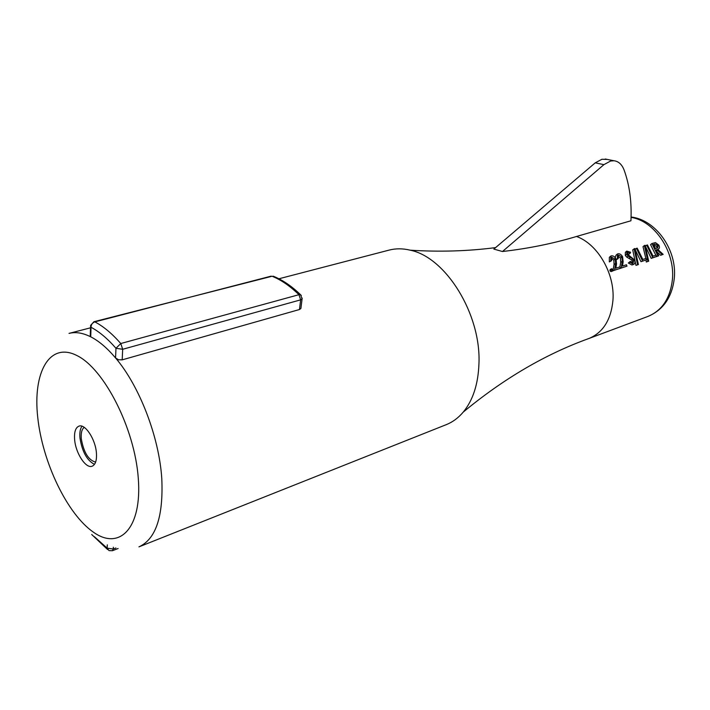 <?xml version="1.0" encoding="UTF-8"?>
<svg xmlns="http://www.w3.org/2000/svg" width="710" height="710" viewBox="0 0 710 710"><rect width="100%" height="100%" fill="white"/><g stroke="black" fill="none" stroke-linecap="round" stroke-linejoin="round"><path stroke-width="1.06" d="M299.451 309.524L300.641 299.851L302.078 298.981L300.898 308.477L299.451 309.524L122.182 359.855L118.508 359.757L115.552 357.946C139.453 385.885 159.155 437.014 161.782 478.549C163.486 516.392 155.872 539.165 138.938 546.869L446.306 424.633C452.696 422.086 458.341 417.897 463.266 412.075C472.975 400.254 478.203 384.128 478.948 363.715C481.247 314.29 445.818 257.251 410.229 250.186C402.818 248.402 395.789 248.376 389.142 250.097L278.915 278.781M502.476 251.517C528.435 248.536 553.117 243.521 576.511 236.474L630.941 220.774C631.838 201.942 629.557 185.008 624.081 169.983C621.898 164.392 618.543 161.321 614.008 160.762L610.635 161.01L603.935 164.631L502.476 251.517L493.849 249.095L595.22 162.856L601.92 159.262L607.307 159.422M74.639 439.712C74.062 432.133 75.508 427.597 78.987 426.124C85.138 423.533 95.451 439.233 96.409 452.882C96.915 460.32 95.486 464.766 92.122 466.222C85.874 468.884 75.668 453.255 74.639 439.712M94.474 464.384C86.984 460.444 82.138 451.649 79.964 437.999C79.502 432.683 80.168 428.751 81.969 426.213M95.628 462.103C88.484 460.213 83.709 452.447 81.295 438.807C80.834 432.976 81.819 429.168 84.242 427.367M271.087 276.154L94.847 321.878C103.403 326.351 112.047 333.567 120.78 343.525L298.937 294.694C290.079 286.059 281.133 279.909 272.09 276.243L93.915 321.728L90.578 325.428L91.04 327.283C99.267 331.65 107.583 338.652 115.978 348.291L115.552 357.946C107.201 348.06 98.93 341.013 90.729 336.824L90.25 335.599L90.543 326.698M663.167 254.366L662.279 254.659L656.821 249.663L656.235 249.849L658.738 255.813L658.019 256.044L651.922 243.521L655.472 242.607L658.853 245.119C659.794 247.186 659.617 248.527 658.321 249.13L657.717 249.379L663.167 254.366L660.664 255.289L657.318 252.236M658.738 255.813L656.368 256.603M655.845 255.236L650.546 244.657L651.922 243.521M656.67 256.488L652.818 257.739L646.703 245.154L647.44 244.932L653.04 256.15L656.155 255.138L656.67 256.488L651.203 258.369L645.683 246.867M648.7 261.182L647.919 261.431L644.378 245.527L645.15 245.287L648.7 261.182L646.278 261.999L646.047 259.975M645.834 258.484L643.011 246.672L644.378 245.527M646.517 259.789L642.603 261.058L636.444 248.367L637.189 248.136L642.825 259.452L646.002 258.431L646.517 259.789L640.979 261.697L635.361 249.973M636.755 265.105L635.965 265.371L632.716 249.893L634.873 248.5L638.397 264.546L636.755 265.105M632.282 262.957L632.255 260.987L631.412 259.842L626.753 257.127L625.297 255.449L625.368 252.272L626.744 251.109L630.613 252.254L628.927 254.269L627.17 253.266M630.356 253.221L627.809 252.174L627.462 254.118L634.58 259.993C635.299 262.247 634.98 263.712 633.622 264.368L631.971 264.999L628.314 263.019L630.338 261.386L633.16 262.966L633.817 260.215L632.255 260.987M615.242 257.623L615.996 255.218L617.114 254.269M626.992 266.143L621.179 268.034L622.226 261.431L621.88 256.993L618.605 255.067L618.224 258.564L617.452 258.804L617.38 254.047L617.886 253.807C619.599 253.47 621.17 254.42 622.59 256.647L623.14 261.804L622.492 266.046L626.468 264.759L626.992 266.143L619.573 268.611M619.901 266.942L620.691 262.292L620.425 258.005L617.691 256.097M618.224 258.564L616.404 259.674M611.567 260.668L610.786 260.916L610.733 256.124L611.257 255.884C612.978 255.538 614.558 256.488 615.987 258.733L616.528 263.925L615.863 268.194L619.883 266.889L620.407 268.282L614.532 270.19L615.606 263.552L615.268 259.079L611.594 257.322L611.567 260.668L609.331 261.919L609.349 257.304L610.467 256.354M620.407 268.282L612.916 270.785M613.058 270.111L614.07 264.413L613.822 260.1L611.044 258.183M611.017 271.637L609.89 270.776L610.192 269.454L611.78 268.735L612.943 269.631L612.641 271.007L611.017 271.637M612.641 271.007L611.496 270.102L609.89 270.776M611.496 270.102L611.78 268.735M610.786 260.916L609.331 261.919M614.532 270.19L612.908 270.829M615.606 263.552L614.07 264.413M615.268 259.079L613.822 260.1M611.967 257.144L611.186 257.774M617.452 258.804L616.36 259.549M621.179 268.034L619.555 268.673M622.226 261.431L620.691 262.292M621.88 256.993L620.425 258.005M618.605 255.067L617.833 255.671M633.817 260.215L632.956 259.026L631.412 259.842M632.956 259.026L628.226 256.159L626.753 257.127M628.226 256.159L626.735 254.402L625.297 255.449M626.735 254.402L626.744 251.109M627.809 252.174L627.276 252.6M633.595 264.377L629.903 262.283L628.314 263.019M629.903 262.283L630.338 261.386M638.397 264.546L635.965 265.371M637.607 264.803L634.083 248.748M642.603 261.058L640.979 261.697M636.444 248.367L635.175 249.414M647.919 261.431L646.278 261.999M652.818 257.739L651.203 258.369M646.703 245.154L645.461 246.184M662.279 254.659L660.664 255.289M656.821 249.663L656.288 249.973M658.019 256.044L656.395 256.683M655.605 248.571L657.788 247.826L658.126 245.349L654.895 244.036L653.386 244.506L655.605 248.571M656.901 248.172L656.679 246.343L658.126 245.349M656.679 246.343L653.697 245.048M463.266 412.075C503.541 378.723 545.324 354.237 588.599 338.608L588.954 338.484C603.038 332.582 611.035 319.873 612.943 300.348C615.082 273.918 597.838 244.045 576.511 236.474M603.935 164.631L595.22 162.856M37.736 417.4C42.467 462.263 67.201 514.084 93.427 532.189C119.671 550.969 142.222 528.027 138.281 478.203C134.74 428.574 104.281 368.801 76.92 355.541C49.505 341.519 32.651 372.404 37.736 417.4M631.083 217.003C656.191 219.869 677.269 250.195 674.296 278.276C672.077 297.179 663.326 309.888 648.035 316.394C662.119 310.518 670.249 298.236 672.405 279.545C675.272 251.624 654.487 220.863 631.075 217.375M90.498 327.816L69.012 333.407C75.553 331.712 82.786 332.848 90.729 336.824L91.04 327.283C91.102 324.585 92.371 322.784 94.847 321.878L93.915 321.728M113.334 547.224L113.254 549.016L115.907 547.978M94.43 536.742L107.139 548.147L107.29 544.818M302.167 298.076L302.078 298.981L300.552 294.712L298.937 294.694L300.641 299.851L122.679 349.284L122.182 359.855M113.254 549.016L107.139 548.147L109.029 550.605L112.446 550.72L113.254 549.016M115.978 348.291L122.679 349.284L120.78 343.525L115.978 348.291M274.175 276.58L273.199 276.19C282.491 279.891 291.606 286.068 300.552 294.712L301.315 295.52M630.48 257.455L628.971 258.351M653.661 244.986L654.895 244.036M410.229 250.186C439.41 252.05 467.872 251.189 495.589 247.612M648.035 316.394L588.954 338.484M614.008 160.762L605.293 159.022M118.117 548.493L112.446 550.72M107.556 549.513L91.705 534.506M632.006 264.99L633.622 264.368M657.788 249.441L658.321 249.13"/></g></svg>
